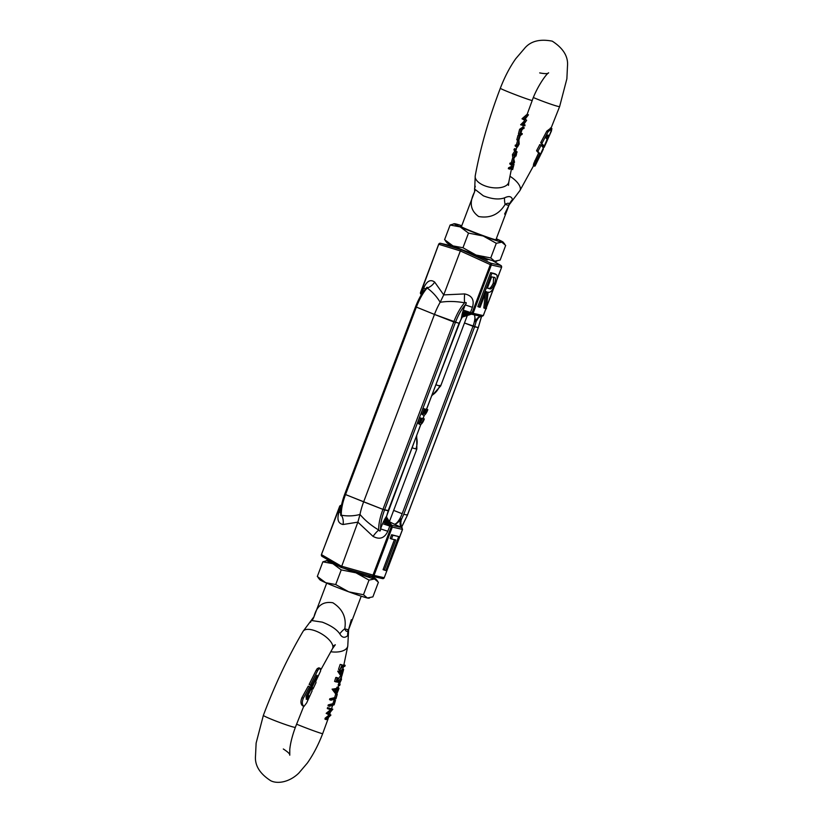 <?xml version="1.0" encoding="UTF-8"?>
<svg xmlns="http://www.w3.org/2000/svg" width="823" height="823" viewBox="0 0 823 823"><rect width="100%" height="100%" fill="white"/><g stroke="black" fill="none" stroke-linecap="round" stroke-linejoin="round"><path stroke-width="1.23" d="M341.37 505.394L341.463 505.415A10.174 4.959 105.4 0 1 341.432 505.404L341.401 505.404A1.451 1.379 -77.2 0 0 341.329 505.384L341.36 505.394A1.451 1.379 -77.2 0 0 339.724 506.289L339.981 506.454A1.451 1.09 -72.8 0 1 340.701 505.507L339.652 506.289L321.464 554.609L339.714 506.33M388.322 521.165L387.911 522.039M400.534 519.508L400.801 519.19C399.597 523.366 399.937 526.164 401.83 527.584L394.166 524.117C395.986 524.241 398.106 522.708 400.534 519.508A10.174 5.02 -66.9 0 0 401.809 527.584L402.488 529.405L384.228 577.725L374.043 575.411A1.451 1.379 102.8 0 1 372.377 576.306L373.014 575.071L341.247 566.121L321.721 554.774A1.451 1.08 120.1 0 0 322.019 556.379L322.019 556.379A1.451 1.08 120.1 0 0 322.132 556.43L341.154 567.479M391.727 525.403L389.773 526.062L382.541 523.665L385.493 517.862C385.195 520.897 387.273 523.418 391.727 525.403L391.666 525.29A10.174 9.259 -55.2 0 1 390.215 524.477A10.174 9.259 -55.2 0 1 389.608 524.014L391.666 525.28L392.304 527.09L402.488 529.405L401.706 527.481M474.326 314.859A12.026 3.796 -68.4 0 1 472.978 326.309L402.159 513.727L393.651 510.404L402.159 513.727A12.026 3.796 -68.4 0 1 394.166 524.117L389.382 521.7M463.4 250.213L461.333 249.739L460.345 250.933L490.313 264.636L472.052 312.956L470.468 312.514L472.433 307.308C474.583 299.953 471.991 295.488 464.656 293.924A10.174 1.841 -85.5 0 0 464.614 302.813C456.117 301.249 447.969 301.064 440.171 302.278C436.91 296.753 432.589 292 427.209 288.009C427.59 286.692 427.003 287.083 425.45 289.192C421.757 293.523 418.485 299.387 415.625 306.794L434.472 314.427L415.625 306.794L416.345 307.154L345.526 494.572L344.724 494.201L363.653 501.845A28.342 8.95 111.6 0 0 360.001 514.457L357.861 522.152L341.257 567.531L372.366 576.306L341.195 567.51L322.019 556.379L321.392 554.609L339.981 506.454L341.041 506.783L340.701 505.507L341.38 505.867M390.215 524.477A10.174 9.259 -55.2 0 1 390.215 524.467L388.291 522.605M400.801 519.19L401.367 519.066L400.276 525.249M406.655 514.745L407.457 515.116L401.48 527.286M400.688 521.082L403.774 514.293L407.375 515.116L403.774 514.293L474.593 326.875L477.474 327.338M464.656 293.924L443.731 294.891L440.171 302.278A28.342 8.95 111.6 0 0 434.472 314.427L363.653 501.845L382.942 509.375L387.438 510.394M415.605 306.835L344.806 494.212C342.059 501.639 340.732 507.945 340.825 513.141C340.671 515.558 340.845 516.258 341.35 515.229A10.174 7.458 -89.2 0 1 343.047 524.508L357.861 522.152L373.045 536.38C379.629 539.929 384.547 538.221 387.808 531.267L380.576 528.87C380.493 523.675 381.821 517.358 384.557 509.941L382.942 509.375L453.761 321.958L458.257 322.976M385.493 517.862L386.481 516.33M386.728 515.743L386.728 515.743C386.028 520.054 387.684 523.243 391.676 525.3M391.614 534.734L390.205 538.468L391.491 538.972L392.9 535.248L391.614 534.734L398.692 536.555L385.864 570.514L383.065 569.66L394.412 539.631M402.231 527.903L401.83 527.584C400.029 526.144 399.731 523.294 400.935 519.056M384.146 520.126C384.475 522.348 386.975 524.189 391.655 525.671L373.014 575.071L374.043 575.411L392.304 527.09L389.773 526.062L387.808 531.267M401.789 527.564L391.666 525.28L386.573 517.111C386.728 519.694 387.18 521.34 387.921 522.07L391.655 525.28L389.927 524.261M450.634 245.604A1.451 1.379 -77.2 0 0 450.562 245.583L440.449 243.289A1.451 1.09 107.2 0 0 439.019 244.349L460.345 250.933L443.731 294.891L434.657 282.063A10.174 7.201 -44.3 0 1 427.209 288.009L426.972 287.33C422.662 291.733 418.856 298.224 415.543 306.784L344.724 494.201C341.535 502.843 340.228 509.951 340.804 515.548L341.35 515.229C347.718 516.319 353.931 516.062 360.001 514.457C365.083 520.465 371.338 525.66 378.755 530.033C379.856 531.668 380.463 531.288 380.576 528.87L382.541 523.665M341.206 506.855L339.076 511.988L340.64 512.708M373.045 536.38A10.174 2.088 125.9 0 1 378.755 530.033A26.49 8.364 -68.4 0 1 382.942 509.375L345.526 494.572A26.49 8.364 111.6 0 0 341.35 515.229M384.341 570.164L395.77 539.939L391.491 538.972M392.9 535.248L398.692 536.555M387.592 521.494L386.717 519.025M383.487 521.443C384.166 523.099 386.44 524.477 390.297 525.588M401.233 518.86C399.813 523.15 400.019 526.062 401.871 527.605L401.213 526.987L401.871 527.594M418.948 418.938A5.812 1.831 111.6 0 0 418.897 423.938L420.183 424.452A5.812 1.831 -68.4 0 0 420.265 424.473A5.812 1.831 -68.4 0 0 424.329 418.907L423.783 418.784A4.074 1.286 -68.4 0 1 420.882 422.847A4.074 1.286 -68.4 0 1 420.82 422.827A4.074 1.286 -68.4 0 1 421.273 418.218L419.442 417.58A5.812 1.831 111.6 0 0 418.948 418.938L384.557 509.941L388.23 510.764L386.666 516.021M401.367 519.066L400.369 522.749L401.213 526.987L400.719 520.969M400.317 523.716L400.873 522.718M340.887 505.415L341.422 505.641M384.742 519.056C384.763 521.607 387.088 523.757 391.727 525.516M391.686 525.311C387.53 523.284 385.781 520.373 386.45 516.587L420.79 424.411M400.338 523.13L401.068 521.391M481.126 316.402A10.174 4.959 -74.6 0 0 475.54 321.011L475.653 321.916L476.301 321.042L474.593 326.875L464.47 322.986L478.194 327.698L407.375 515.116M401.552 527.348L407.457 515.116L478.276 327.698L481.434 316.474M488.502 259.379L487.257 260.006L469.429 252.548M461.785 249.564L454.687 247.116M475.54 321.011L474.48 314.89M464.553 313.296L461.6 317.585M475.54 321.412C477.299 317.853 479.315 316.217 481.589 316.505L483.276 315.61L473.091 313.306L471.435 314.201L470.468 312.514L463.236 310.117L461.322 318.182M472.433 307.308L465.201 304.911C466.785 302.833 466.59 302.134 464.614 302.813A26.49 8.364 -68.4 0 0 453.761 321.958L434.472 314.427L459.049 323.346L462.289 317.061C464.789 313.398 472.248 313.697 471.425 314.201L462.289 317.061L461.456 318.162M475.55 321.598C477.402 317.771 479.418 316.073 481.589 316.505L471.569 314.232M475.653 321.916C477.371 317.884 479.367 316.083 481.63 316.516L471.486 314.211M422.158 293.42L420.697 293.821A1.451 1.08 -59.9 0 1 420.759 292.669L438.772 244.184A1.451 1.379 102.8 0 1 440.449 243.289L461.333 249.739L490.693 263.165A1.451 1.379 102.8 0 1 491.352 264.985L490.313 264.636L490.693 263.165L500.868 265.469A1.451 1.08 -59.9 0 1 500.981 265.52A1.451 1.08 -59.9 0 1 500.981 265.531A1.451 1.08 -59.9 0 1 501.166 265.685M461.25 318.511L461.25 318.511C463.627 314.725 467.022 313.285 471.445 314.201M420.903 294.15L421.52 294.428M421.643 294.233L420.769 293.996M476.682 319.952L478.729 317.277M492.535 260.634L500.868 265.469A1.451 1.379 -77.2 0 1 501.536 267.29L491.352 264.985L473.091 313.306L472.052 312.956L471.641 313.985C467.094 312.164 463.915 312.092 462.115 313.769M490.652 272.619L477.824 306.578L479.109 307.082L491.938 273.133L490.652 272.619L494.829 273.802M485.354 293.451L483.811 307.936L485.097 308.44L486.866 291.826L486.043 291.64L480.118 307.308L479.109 307.082M469.861 313.923L464.254 315.363M491.938 273.133L496.588 274.687C497.576 276.24 497.246 279.285 495.611 283.822C492.782 290.324 490.292 293.091 488.121 292.114L486.352 308.728L485.097 308.44M425.512 288.883L423.701 288.029L421.736 293.235L420.759 292.669L438.69 244.174L440.377 243.269L450.562 245.583A1.451 1.379 -77.2 0 0 450.479 245.563M462.485 312.38C464.193 311.32 466.878 311.588 470.55 313.193M493.749 277.32C495.611 277.053 495.888 279.141 494.592 283.585C492.555 287.968 490.827 289.665 489.407 288.678L487.36 288.163L491.629 276.847L494.335 277.495M420.79 294.027A1.451 1.379 102.8 0 1 420.502 292.546L421.304 294.428M478.132 317.843L478.019 318.573M494.592 283.585L493.316 283.081C491.28 287.464 489.551 289.161 488.132 288.173L487.422 287.988M493.594 277.289L493.316 283.081M475.9 321.834L478.77 317.236M461.878 314.911C463.647 312.833 466.888 312.565 471.61 314.108M477.69 318.357L477.258 319.766M471.466 314.201C466.929 313.162 463.647 314.324 461.6 317.709L426.54 409.165L427.816 409.669A5.812 1.831 -68.4 0 1 423.763 415.245A5.812 1.831 -68.4 0 1 423.67 415.214A5.812 1.831 -68.4 0 1 424.215 408.856L422.929 408.352A5.812 1.831 111.6 0 0 422.436 409.71A5.812 1.831 111.6 0 0 422.394 414.71A5.812 1.831 111.6 0 0 422.477 414.73M461.682 316.238C463.524 313.614 466.806 312.925 471.548 314.18M420.882 424.359L388.168 510.713M424.401 409.916L425.337 410.286L424.133 413.465A4.074 1.286 -68.4 0 1 424.761 408.98L422.95 408.352L455.376 322.523C458.236 315.116 461.508 309.253 465.201 304.911L463.236 310.117M426.53 409.165L427.271 409.545A4.074 1.286 -68.4 0 1 424.678 413.588L425.882 410.41L424.421 409.864M425.985 409.041A4.074 1.286 -68.4 0 1 425.512 410.266M422.497 418.279A4.074 1.286 -68.4 0 1 420.419 421.983M424.761 408.98L424.215 408.856M425.882 410.41L425.337 410.286M427.816 409.669L427.271 409.545M421.273 418.218L419.442 417.58M424.329 418.907L423.783 418.784M420.183 424.452A5.812 1.831 -68.4 0 1 420.728 418.094M543.345 149.097L535.516 165.125L534.796 166.205L533.489 165.69M543.087 148.449L538.191 159.384L543.345 147.924L541.205 145.136L539.857 144.601L541.205 145.136L537.964 151.175L536.596 150.64L539.816 144.581M540.742 142.904L544.301 145.938L542.851 145.599L540.732 142.585L546.853 131.083L550.669 128.254M504.612 214.073L508.953 205.277A18.456 0.854 -159.3 0 1 507.966 205.194A18.456 0.854 -159.3 0 1 505.127 204.392C499.016 214.453 490.199 218.507 478.688 216.542C470.509 210.678 469.089 202.571 474.418 192.243A29.072 19.104 19.8 0 0 474.573 191.81L474.49 192.047M475.283 186.265L474.511 188.971L483.358 195.823C491.917 199.145 498.975 199.824 504.55 197.849C508.995 195.72 511.628 196.316 512.462 199.639L511.711 201.429L510.589 201.974M511.422 168.725L512.657 169.61L513.171 167.501L509.643 169.168L508.316 168.643L508.593 167.779L512.05 166.081L512.266 165.197M510.99 163.664L510.661 164.795L511.947 165.31L512.276 164.178L509.735 163.962L510.003 163.098L511.248 162.8L512.534 158.325L513.819 158.829L514.498 162.182M518.017 135.342L519.313 135.857L522.286 133.635L519.57 136.608L518.572 140.208L516.793 139.828L518.017 135.342L520.887 133.089L520.609 133.954M521.813 130.373L520.887 133.089M519.632 129.262L520.938 129.777L524.189 127.668L521.226 130.548L520.249 134.159L518.459 133.768L519.632 129.262L522.811 127.123L522.523 127.987M523.407 125.394L522.811 127.123M524.776 125.888L520.671 124.767L524.858 120.477L522.091 118.707L527.142 114.284L528.459 114.808L525.033 119.17L526.638 120.261L523.562 124.726L525.074 124.952L524.776 125.909L525.074 124.952L523.84 124.468M516.36 146.422L515.064 145.908L516.433 144.683L517.688 140.208L518.963 140.712L519.159 144.056L517.513 147.029L517.461 146.072L516.36 146.422L517.708 145.198L518.963 140.712M517.142 147.204L515.867 146.7L516.186 145.568M515.476 150.691L515.908 149.138L515.476 150.691L513.953 149.508L514.18 150.187L513.953 149.508L514.622 148.624L514.807 149.282M515.846 151.885L514.56 151.381L512.431 154.611L512.729 157.306L514.498 157.769L513.737 155.125L515.846 151.885L514.221 155.043L514.756 156.895L517.07 151.802L515.743 151.278M534.168 164.59C533.294 166.328 533.17 165.917 533.808 163.345L538.571 153.119L536.596 150.64M546.667 136.711L547.912 137.204L546.914 139.252L546.019 137.966L546.997 136.052L548.139 135.034L548.859 136.649L544.281 146.875L542.779 146.823L543.242 145.764M547.367 136.669L547.429 135.178M546.626 136.69L547.912 137.204M542.851 145.599L544.301 145.938L548.139 136.988M546.853 131.083L548.169 131.608L551.955 128.758L548.818 136.813M509.036 205.03A29.072 21.059 -158.3 0 1 509.149 204.742L509.149 204.742A29.072 21.059 -158.3 0 1 512.462 199.639M495.888 239.853L508.953 205.277A18.456 0.854 -159.3 0 0 508.953 205.256C509.56 202.9 508.285 202.612 505.127 204.392A29.072 14.886 50.3 0 1 504.55 197.849M475.005 190.35A29.072 19.104 19.8 0 1 474.573 191.81L475.231 175.803C480.395 147.842 488.759 118.666 500.322 88.277C504.633 77.043 509.766 67.188 515.733 58.721L524.282 48.722C530.249 41.243 539.569 38.722 552.243 41.15C563.323 48.29 568.395 56.622 567.479 66.169L566.872 78.802L559.63 106.548A17.077 0.967 -159.5 0 1 538.252 99.542A17.077 0.967 -159.5 0 1 533.386 97.546M516.998 152.09L516.813 152.821M515.815 152.018L517.07 151.802M514.828 153.706L516.124 154.22M512.431 154.611L513.737 155.125M515.702 156.031L516.546 153.119L514.498 157.769M517.07 151.957L516.546 153.119M516.093 149.786L514.622 148.624M514.18 150.187L515.249 150.609M516.433 144.683L517.708 145.198M515.311 145.033L516.607 145.548M522.091 118.707L523.438 119.242L528.459 114.808M522.06 118.882L523.438 119.242M524.858 120.477L523.397 119.417M520.712 124.582L522.039 125.106L526.154 120.991M523.912 128.532L524.189 127.668L522.842 127.143M519.755 134.283L520.938 129.777M522.019 134.509L522.286 133.635L520.959 133.11M518.099 140.342L519.313 135.857M511.248 162.8L512.534 163.304L514.066 157.831M510.003 163.098L512.534 163.304M511.052 164.477L511.309 163.612M514.457 162.357L511.947 165.31M512.05 166.081L513.387 166.606L513.902 164.477L512.729 164.014M508.593 167.779L509.91 168.293L513.387 166.606M509.643 169.168L509.91 168.293M513.099 163.849L514.015 164.209L512.657 169.61M544.219 147.204L547.12 140.774M542.799 146.833L544.147 147.368M548.169 131.608L542.079 143.12L540.732 142.585M536.627 150.959L537.964 151.175M537.985 151.494L539.847 153.623L538.571 153.119M539.847 153.623L536.174 161.123L534.888 160.608M535.516 165.125C534.6 166.853 534.456 166.431 535.094 163.849L536.174 161.123M518.86 142.266L519.19 144.046L518.079 145.023L518.86 142.266M513.727 160.392L514.272 162.265L512.945 163.149L513.727 160.392M519.19 144.046L518.439 143.747M514.272 162.265L513.305 161.884M309.119 684.458L311.423 685.919L309.119 684.458L316.155 670.303L317.277 668.574L318.892 667.834L320.27 668.379L320.61 670.982L315.826 681.207L316.001 682.668L313.542 687.843L315.878 682.925M316.155 670.303L317.524 670.838L318.624 669.109L320.27 668.379M311.423 685.919L316.937 675.23L317.009 677.144L312.215 686.855L310.929 686.351L311.187 685.826M310.148 688.419L311.444 688.686L312.143 690.826L306.67 702.893L304.037 706.371L301.979 705.188C300.621 703.428 300.611 700.918 301.928 697.657L308.234 686.166L309.613 686.701L303.358 698.223L301.928 697.657M313.964 616.869L314.047 616.643C316.711 605.8 322.976 601.171 332.831 602.755C342.677 608.999 346.648 617.682 344.755 628.793A29.072 16.83 -10.7 0 0 339.796 633.844C336.679 629.348 330.825 625.449 322.266 622.137L311.289 620.48L310.538 622.26M347.995 631.55L348.489 632.938L347.718 635.634C344.621 638.298 341.987 637.702 339.796 633.844M339.878 669.922L338.51 669.377L340.166 664.408L342.111 664.861L341.452 666.918L345.135 665.313L344.919 666.198L341.175 667.782L339.878 669.922L342.111 664.861M341.72 666.085L343.819 664.789L345.135 665.313M341.843 675.992L340.557 675.488L337.739 671.29L341.699 670.303L342.337 668.976L343.623 669.49L341.843 675.992L339.117 671.835L337.739 671.29M329.539 699.663L329.756 698.778L334.652 697.647L335.681 694.056L337.235 694.355L335.949 698.809L330.928 700.219L329.539 699.663M328.038 705.795L328.243 704.9L332.873 703.665L334.179 699.859L335.475 700.373L334.148 704.817L329.416 706.34L328.038 705.795M326.247 713.274L327.605 713.808L332.029 710.074L327.307 708.582L327.533 707.605L332.821 709.2L329.077 713.664L330.918 715.064L326.258 719.641L324.931 719.117L325.157 718.14L329.097 715.053L326.247 713.274L330.743 709.56M336.72 694.118L335.445 693.614L332.132 689.232L336.566 688.429L337.265 687.123L338.551 687.637L338.737 689.149L336.72 694.118L333.552 689.797L332.132 689.232M339.477 685.58L338.294 685.117L338.726 683.553L338.737 684.139L338.726 683.553L340.022 684.067L339.58 685.631L340.033 684.654M338.294 685.117L338.253 684.52L339.539 685.024L339.58 685.631M336.998 680.93L339.92 676.557L341.206 677.072L341.473 679.51L339.848 682.946L338.562 682.442L339.94 679.181L341.226 679.695L340.948 677.946L339.22 680.477L338.911 682.442L334.58 681.434L335.805 677.473L336.535 677.442L337.893 677.987L336.905 681.238L338.541 681.475L341.627 677.01L340.527 676.804M311.67 688.398L310.929 686.351M306.197 699.262L307.205 697.729M302.751 705.867L302.216 705.476L302.751 705.867M308.388 696.361L309.232 696.69L308.779 695.589L307.535 697.863L306.249 697.348M309.232 696.69L307.483 699.776L306.094 697.894L306.3 695.795L310.549 687.627L309.613 686.701M313.542 687.843L312.946 689.098L311.506 688.769M348.479 629.924A29.072 19.104 -160.2 0 0 348.427 630.089L348.571 629.688A18.456 0.854 20.7 0 1 347.604 629.595A18.456 0.854 20.7 0 1 344.755 628.793C346.061 631.91 347.337 632.198 348.582 629.667L351.339 619.698M312.411 619.925A29.072 21.059 21.7 0 0 313.851 617.157L313.851 617.157A29.072 21.059 21.7 0 0 314.047 616.643A18.456 0.854 20.7 0 0 314.047 616.643L303.07 631.354A17.077 7.253 30.6 0 1 316.104 631.159A17.077 7.253 30.6 0 1 332.471 648.719L335.311 644.759L332.862 646.117M348.427 630.089L348.427 630.089A29.072 19.104 -160.2 0 0 347.718 635.634M335.99 681.989L337.204 678.029L335.805 677.473M338.994 681.557L340.115 682L341.226 679.695M339.848 682.946L340.115 682M337.461 679.808L338.778 680.333M337.235 680.96L338.541 681.475M337.204 678.029L337.893 677.987M338.428 688.059L338.983 688.275M336.885 687.298L338.551 687.637M336.566 688.429L337.852 688.933L338.171 687.802M332.183 689.057L333.603 689.623L337.852 688.933M327.533 707.605L332.821 709.2M328.686 709.117L328.912 708.15M326.206 713.459L327.605 713.808M329.097 715.053L327.564 713.994M325.157 718.14L326.484 718.664L330.393 715.568M326.258 719.641L326.484 718.664M333.932 700.085L335.475 700.373M332.873 703.665L334.169 704.179L335.218 700.599M328.243 704.9L329.632 705.445L334.169 704.179M329.416 706.34L329.632 705.445M335.681 694.056L337.235 694.355M334.652 697.647L335.938 698.161L336.967 694.571M329.756 698.778L331.155 699.334L335.938 698.161M330.928 700.219L331.155 699.334M342.018 669.171L343.623 669.49M341.699 670.303L342.985 670.807L343.304 669.675M337.79 671.126L339.169 671.661L342.985 670.807M340.166 664.408L341.514 664.943M301.979 705.188L303.276 705.702C301.99 703.963 302.02 701.463 303.358 698.223M303.276 705.702L304.037 706.371M311.228 688.841L307.185 696.844L306.053 696.402M317.472 675.909L316.639 675.58M312.215 686.855L312.946 689.098L311.598 688.563M317.524 670.838L310.487 685.003M336.833 692.575L335.383 690.343L337.605 689.808L336.833 692.575M341.967 674.449L340.743 672.309L342.738 671.681L341.967 674.449M336.062 690.24L335.856 690.97M341.175 672.216L341.031 672.73M368.838 576.09A19.618 0.905 -159.3 0 1 369.774 576.82A19.618 0.905 -159.3 0 1 368.766 576.697A19.618 0.905 -159.3 0 1 347.399 569.269M336.412 564.732A19.618 0.905 -159.3 0 1 333.109 562.963A19.618 0.905 -159.3 0 1 333.192 562.87M344.333 568.405A26.161 1.214 20.7 0 0 355.947 572.818A26.161 1.214 20.7 0 0 374.537 578.981A26.161 1.214 20.7 0 0 375.885 578.97A26.161 1.214 20.7 0 0 370.052 576.018A26.161 1.214 20.7 0 0 369.023 575.565M330.424 561.255A26.161 1.214 20.7 0 0 328.377 560.72A26.161 1.214 20.7 0 0 327.101 560.545A26.161 1.214 20.7 0 0 332.862 563.683A26.161 1.214 20.7 0 0 339.189 566.347M320.692 579.629A26.161 1.214 20.7 0 0 319.849 579.731A26.161 1.214 20.7 0 0 325.682 582.694A26.161 1.214 20.7 0 0 348.767 591.83A26.161 1.214 20.7 0 0 367.356 597.992A26.161 1.214 20.7 0 0 368.632 598.167A26.161 1.214 20.7 0 0 368.745 598.105M326.988 560.607L322.853 561.831L332.862 563.683L341.236 569.897L355.947 572.818L369.013 580.102L374.537 578.981L378.415 582.231L372.881 596.881L367.356 597.992L363.478 594.741L348.767 591.83L335.702 584.546L325.682 582.694L317.318 576.481L320.6 579.557M363.478 594.741L369.013 580.102M335.702 584.546L341.236 569.897M317.318 576.481L322.853 561.831M496.104 239.277A19.618 0.905 -159.3 0 1 497.051 240.007A19.618 0.905 -159.3 0 1 472.618 231.654A19.618 0.905 -159.3 0 1 460.376 226.15A19.618 0.905 -159.3 0 1 461.569 226.232M496.012 261.303A26.161 1.214 -159.3 0 1 495.899 261.364A26.161 1.214 -159.3 0 1 494.623 261.189A26.161 1.214 -159.3 0 1 476.033 255.027A26.161 1.214 -159.3 0 1 452.948 245.892A26.161 1.214 -159.3 0 1 447.115 242.929A26.161 1.214 -159.3 0 1 447.959 242.816M496.3 238.763A26.161 1.214 -159.3 0 1 497.318 239.205A26.161 1.214 -159.3 0 1 503.151 242.168A26.161 1.214 -159.3 0 1 501.814 242.178A26.161 1.214 -159.3 0 1 483.214 236.006A26.161 1.214 -159.3 0 1 460.139 226.881A26.161 1.214 -159.3 0 1 454.368 223.733A26.161 1.214 -159.3 0 1 455.644 223.907A26.161 1.214 -159.3 0 1 461.765 225.718M454.255 223.794L450.119 225.029L460.139 226.881L468.503 233.094L483.214 236.006L496.29 243.289L501.814 242.178L505.682 245.419L500.147 260.068L494.623 261.189L490.755 257.938L476.033 255.027L462.968 247.744L452.948 245.892L444.585 239.678L447.866 242.744M450.119 225.029L444.585 239.678M468.503 233.094L462.968 247.744M496.29 243.289L490.755 257.938M384.238 577.684L382.623 578.631A1.451 1.379 -77.2 0 1 382.551 578.61L372.521 576.337M321.834 556.225A1.451 1.379 102.8 0 1 321.454 554.651M372.366 576.306L382.623 578.631A1.451 1.379 -77.2 0 0 384.228 577.725L402.56 529.405M339.076 511.988C336.751 519.334 338.068 523.51 343.047 524.508M438.762 244.225L420.512 292.504M496.742 280.18L501.608 267.3L496.845 279.676M493.759 287.844L486.537 306.958M485.909 308.625L483.348 315.621L481.64 316.516M483.286 315.569L485.981 308.646M492.576 260.644L500.981 265.531L501.546 267.249M434.657 282.063C430.45 279.028 426.798 281.024 423.701 288.029M427.209 288.009A26.49 8.364 111.6 0 0 416.345 307.154M494.201 273.648L492.915 273.133M489.407 288.678L488.132 288.173M419.452 417.59L422.436 409.71M424.277 415.173L423.053 418.403M431.828 395.39A18.456 17.489 -77.2 0 0 439.688 385.884A18.456 0.854 20.7 0 0 440.675 385.966A18.456 0.854 20.7 0 0 439.883 385.38M435.84 384.763A18.456 0.854 20.7 0 0 439.688 385.884M509.046 204.978L519.93 190.555A17.077 7.253 -149.4 0 0 509.921 176.235M508.058 183.755L508.47 185.36L508.83 181.945A17.077 8.631 -169.6 0 1 484.438 185.659A17.077 8.631 -169.6 0 1 475.231 175.803M539.682 72.908C545.063 73.905 548.046 73.864 548.632 72.794C545.834 74.337 536.586 87.835 532.234 100.457A17.077 0.617 -159.1 0 1 511.032 92.989A17.077 0.617 -159.1 0 1 500.322 88.277M539.621 144.694L540.989 145.239M548.715 135.682L547.604 135.25M548.859 136.083L547.562 135.579M548.859 136.649L547.542 136.134M533.808 163.345L535.094 163.849M317.277 668.574L318.624 669.109M416.304 436.468A18.456 17.489 102.8 0 1 415.882 448.905A18.456 0.854 -159.3 0 1 412.035 447.784M416.068 448.391A18.456 0.854 -159.3 0 1 416.86 448.988A18.456 0.854 -159.3 0 1 415.882 448.905M330.712 651.734A17.077 8.631 10.4 0 0 347.769 646.096L348.633 629.451M296.547 724.168A17.077 0.617 20.9 0 0 301.475 726.164A17.077 0.617 20.9 0 0 322.678 733.632L328.254 718.376M322.678 733.632C318.398 744.794 313.296 754.588 307.37 763.034L298.78 773.126C289.449 782.22 277.546 784.196 270.757 780.749C259.677 773.62 254.605 765.277 255.521 755.74L256.128 743.097L263.37 715.352A17.077 0.967 20.5 0 0 273.987 720.3A17.077 0.967 20.5 0 0 295.364 727.316L303.738 706.257M361.235 596.191L348.582 629.677A18.456 0.854 20.7 0 0 348.582 629.667M308.327 698.634L307.02 698.12M317.009 677.144L316.001 676.743M388.898 523.325L387.921 522.06M481.537 316.495L478.276 327.698M469.501 313.902L470.314 313.974M486.506 307.257L494.026 287.371M495.631 274.08L494.356 273.565M477.031 319.211L477.381 318.768C480.107 316.464 481.445 315.693 481.404 316.454M423.896 288.122L423.989 287.32M459.049 323.346L426.612 409.196M424.37 415.121L423.125 418.434M422.394 414.71L423.67 415.214M431.602 395.976L440.675 385.966L467.876 313.985M508.83 181.945L511.412 169.116M532.234 100.457L527.162 114.294M525.63 118.738L525.413 119.376M519.93 136.495L518.716 140.61M516.875 147.101L515.692 151.483M559.63 106.548L551.029 128.213M519.93 190.555L533.582 165.732M453.586 247.353L453.977 246.334M461.353 226.809L474.408 192.243M515.342 150.691L514.046 150.187M516.031 149.138L514.745 148.624M550.433 127.977L551.719 128.481M516.515 154.086L516 156.082M544.188 147.286L551.585 130.62M541.472 153.047L543.365 149.045M416.685 435.48L416.86 448.988L389.228 522.121M326.7 583.137L314.047 616.633M347.769 646.096L343.891 664.819M343.304 667.288L342.852 669.181M341.216 675.745L340.959 676.743M339.354 682.761L339.107 683.656M338.654 685.302L338.058 687.442M332.482 705.805L331.535 708.696M330.188 712.749L329.756 714.035M332.471 648.719L320.847 669.757M369.095 575.38L368.611 576.666M263.37 715.352C274.789 684.952 288.019 656.949 303.07 631.354M283.318 748.992C287.927 751.955 290.077 754.022 289.778 755.205L289.778 749.424C290.385 743.22 292.247 735.855 295.364 727.316M340.094 684.036L338.798 683.522M339.518 685.652L338.222 685.137M302.658 705.836L303.944 706.34M310.261 688.203L311.423 688.666M375.885 578.97L377.541 580.987M327.101 560.545L326.217 560.679M319.849 579.731L318.192 577.725M368.632 598.167L369.517 598.023M447.115 242.929L445.459 240.913M495.899 261.364L496.783 261.22M503.151 242.168L504.808 244.184M454.368 223.733L453.483 223.877"/></g></svg>
